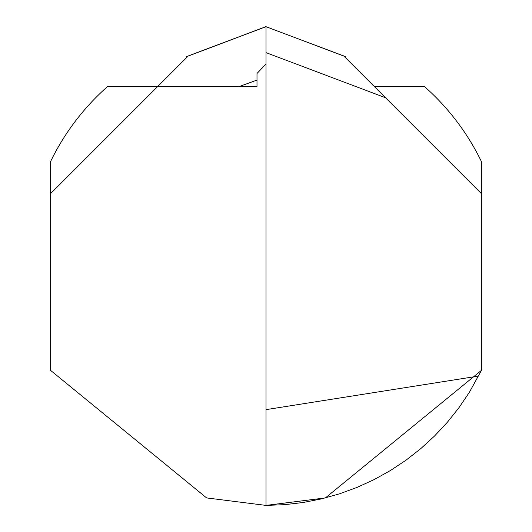 <?xml version="1.0" encoding="UTF-8"?>
<svg xmlns="http://www.w3.org/2000/svg" width="532" height="532" viewBox="0 0 532 532"><rect width="100%" height="100%" fill="white"/><g stroke="black" fill="none" stroke-linecap="round" stroke-linejoin="round"><path stroke-width="0.8" d="M374.229 86.45L424.35 86.45A239.4 239.4 0 0 1 481.46 161.648L481.46 370.352L325.385 497.919L266 505.4L284.673 504.668L303.233 502.487L321.567 498.863L339.562 493.816L357.105 487.385L374.096 479.605L390.428 470.521L406.002 460.193L420.726 448.682L434.504 436.054L447.252 422.395L458.903 407.778L469.37 392.303L481.46 370.352M107.65 86.45A239.4 239.4 0 0 0 50.54 161.648L50.54 193.681L157.771 86.45L107.65 86.45M478.607 376.051L266 409.64L266 505.4L206.615 497.919L50.54 370.352L50.54 193.681L157.771 86.45L257.003 86.45L257.003 73.489L266 63.96M345.96 56.784L266 26.693L343.858 56.079L481.46 193.681M157.771 86.45L188.142 56.079L266 26.693L266 52.628L385.52 97.742M266 409.64L266 52.628M240.477 86.45L257.003 86.45M239.52 86.45L257.003 80.066M186.04 56.784L266 26.6"/></g></svg>
